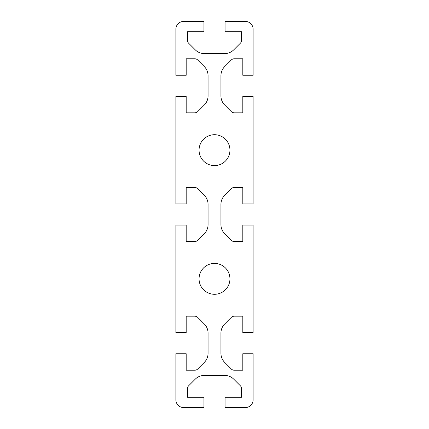 <?xml version="1.0" encoding="UTF-8"?>
<svg xmlns="http://www.w3.org/2000/svg" width="429" height="429" viewBox="0 0 429 429"><rect width="100%" height="100%" fill="white"/><g stroke="black" fill="none" stroke-linecap="round" stroke-linejoin="round"><path stroke-width="0.64" d="M229.944 278.85A15.444 15.444 0 0 0 214.5 263.406A15.444 15.444 0 0 0 199.056 278.85A15.444 15.444 0 0 0 214.5 294.294A15.444 15.444 0 0 0 229.944 278.85M229.944 150.15A15.444 15.444 0 0 0 214.5 134.706A15.444 15.444 0 0 0 199.056 150.15A15.444 15.444 0 0 0 214.5 165.594A15.444 15.444 0 0 0 229.944 150.15M188.68 43.249A4.118 4.118 0 0 1 187.473 40.337L187.473 31.746L203.947 31.746L203.947 21.45L183.612 21.45A7.722 7.722 0 0 0 175.89 29.172L175.89 75.247L186.186 75.247L186.186 58.773L194.777 58.773A4.118 4.118 0 0 1 197.689 59.98L204.295 66.586A12.87 12.87 0 0 1 208.065 75.686L208.065 95.914A12.87 12.87 0 0 1 204.295 105.014L197.689 111.62A4.118 4.118 0 0 1 194.777 112.827L186.186 112.827L186.186 96.353L175.89 96.353L175.89 203.947L186.186 203.947L186.186 187.473L194.777 187.473A4.118 4.118 0 0 1 197.689 188.68L204.295 195.286A12.87 12.87 0 0 1 208.065 204.386L208.065 224.614A12.87 12.87 0 0 1 204.295 233.714L197.689 240.32A4.118 4.118 0 0 1 194.777 241.527L186.186 241.527L186.186 225.053L175.89 225.053L175.89 332.647L186.186 332.647L186.186 316.173L194.777 316.173A4.118 4.118 0 0 1 197.689 317.38L204.295 323.986A12.87 12.87 0 0 1 208.065 333.086L208.065 353.314A12.87 12.87 0 0 1 204.295 362.414L197.689 369.02A4.118 4.118 0 0 1 194.777 370.227L186.186 370.227L186.186 353.753L175.89 353.753L175.89 399.828A7.722 7.722 0 0 0 183.612 407.55L203.947 407.55L203.947 397.254L187.473 397.254L187.473 388.663A4.118 4.118 0 0 1 188.68 385.751L195.286 379.145A12.87 12.87 0 0 1 204.386 375.375L224.614 375.375A12.87 12.87 0 0 1 233.714 379.145L240.32 385.751A4.118 4.118 0 0 1 241.527 388.663L241.527 397.254L225.053 397.254L225.053 407.55L245.388 407.55A7.722 7.722 0 0 0 253.11 399.828L253.11 353.753L242.814 353.753L242.814 370.227L234.223 370.227A4.118 4.118 0 0 1 231.311 369.02L224.705 362.414A12.87 12.87 0 0 1 220.935 353.314L220.935 333.086A12.87 12.87 0 0 1 224.705 323.986L231.311 317.38A4.118 4.118 0 0 1 234.223 316.173L242.814 316.173L242.814 332.647L253.11 332.647L253.11 225.053L242.814 225.053L242.814 241.527L234.223 241.527A4.118 4.118 0 0 1 231.311 240.32L224.705 233.714A12.87 12.87 0 0 1 220.935 224.614L220.935 204.386A12.87 12.87 0 0 1 224.705 195.286L231.311 188.68A4.118 4.118 0 0 1 234.223 187.473L242.814 187.473L242.814 203.947L253.11 203.947L253.11 96.353L242.814 96.353L242.814 112.827L234.223 112.827A4.118 4.118 0 0 1 231.311 111.62L224.705 105.014A12.87 12.87 0 0 1 220.935 95.914L220.935 75.686A12.87 12.87 0 0 1 224.705 66.586L231.311 59.98A4.118 4.118 0 0 1 234.223 58.773L242.814 58.773L242.814 75.247L253.11 75.247L253.11 29.172A7.722 7.722 0 0 0 245.388 21.45L225.053 21.45L225.053 31.746L241.527 31.746L241.527 40.337A4.118 4.118 0 0 1 240.32 43.249L233.714 49.855A12.87 12.87 0 0 1 224.614 53.625L204.386 53.625A12.87 12.87 0 0 1 195.286 49.855L188.68 43.249"/></g></svg>
